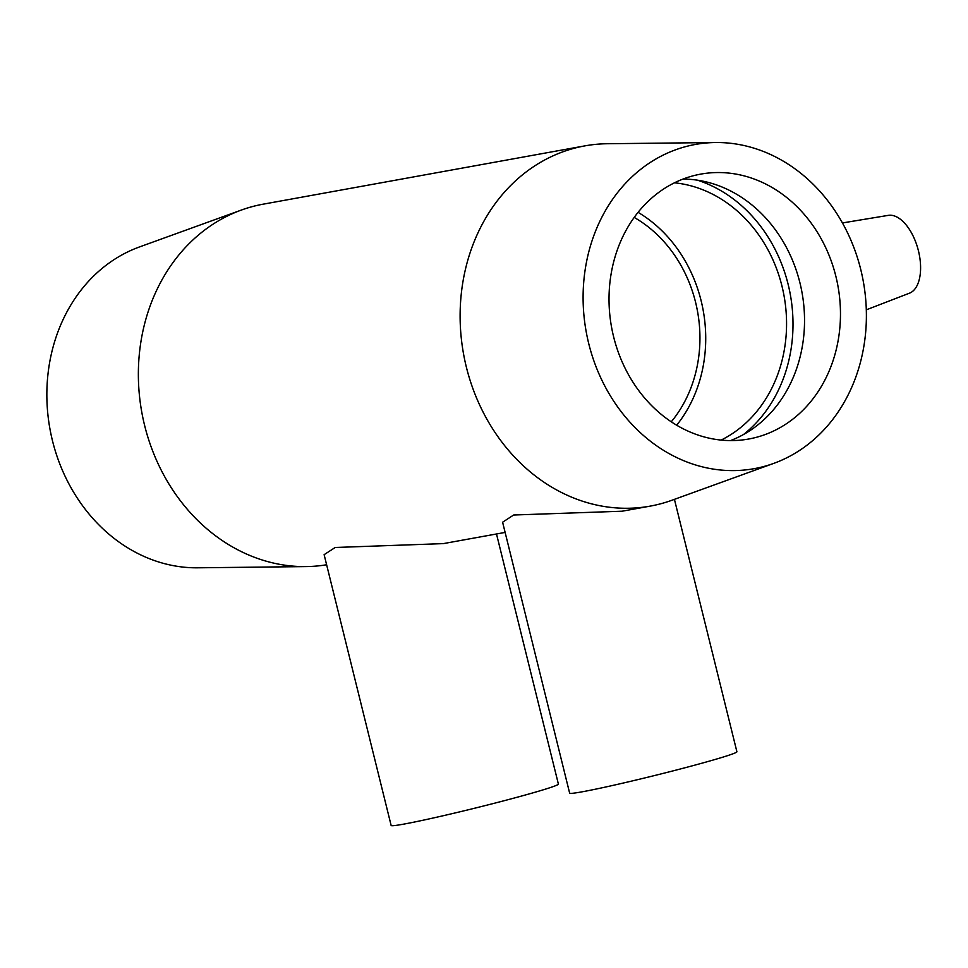<?xml version="1.0" encoding="UTF-8"?>
<svg xmlns="http://www.w3.org/2000/svg" width="968" height="968" viewBox="0 0 968 968"><rect width="100%" height="100%" fill="white"/><g stroke="black" fill="none" stroke-linecap="round" stroke-linejoin="round"><path stroke-width="1.45" d="M496.499 533.985L558.391 784.08A86.152 3.303 166.1 0 1 518.763 796.809A86.152 3.303 166.1 0 1 403.644 824.143A86.152 3.303 166.1 0 1 391.145 825.474L324.123 554.664M324.135 554.664L335.182 547.489L443.332 543.617L505.127 532.412M674.43 499.343L736.902 751.749A86.152 3.303 166.1 0 1 697.275 764.478A86.152 3.303 166.1 0 1 582.155 791.812A86.152 3.303 166.1 0 1 569.644 793.143L502.598 522.212M502.622 522.212L513.657 515.012L622.097 511.213L650.145 506.131A183.061 156.465 79.7 0 0 671.913 500.262L773.71 463.394A164.754 140.82 79.7 0 0 860.758 269.527A164.754 140.82 79.7 0 0 715.558 142.526A164.754 140.82 79.7 0 0 586.184 331.685A164.754 140.82 79.7 0 0 773.71 463.394M842.426 222.942L888.285 215.368A40.378 20.909 74.8 0 1 888.781 215.295A40.378 20.909 74.8 0 1 918.438 250.821A40.378 20.909 74.8 0 1 909.472 293.183L866.3 309.82M715.558 142.526L607.287 143.736A183.061 156.465 79.7 0 0 584.854 145.878A183.061 156.465 79.7 0 0 463.539 353.913A183.061 156.465 79.7 0 0 650.145 506.131M584.854 145.878L263.102 204.188A183.061 156.465 79.7 0 0 241.334 210.068A183.061 156.465 79.7 0 0 141.788 412.223A183.061 156.465 79.7 0 0 305.961 566.595A183.061 156.465 79.7 0 0 326.615 564.755M835.868 276.316A134.6 115.047 79.7 0 0 700.735 174.119A134.6 115.047 79.7 0 0 613.627 336.828A134.6 115.047 79.7 0 0 748.748 439.012A134.6 115.047 79.7 0 0 835.868 276.316M730.477 440.597A134.6 115.047 79.7 0 0 750.926 429.974A134.6 115.047 79.7 0 0 799.931 282.825A134.6 115.047 79.7 0 0 705.95 181.827A134.6 115.047 79.7 0 0 683.081 179.056M743.593 434.463A142.078 121.448 79.7 0 0 788.146 284.398A142.078 121.448 79.7 0 0 697.517 180.193M721.112 440.089A134.6 115.047 79.7 0 0 781.962 286.08A134.6 115.047 79.7 0 0 674.478 182.807M676.668 425.218A134.6 115.047 79.7 0 0 701.122 300.733A134.6 115.047 79.7 0 0 638.081 212.343M671.26 421.818A127.873 109.299 79.7 0 0 695.568 302.246A127.873 109.299 79.7 0 0 634.209 217.425M241.334 210.068L139.537 246.925A164.754 140.82 79.7 0 0 49.937 428.872A164.754 140.82 79.7 0 0 197.69 567.805L305.961 566.595"/></g></svg>
